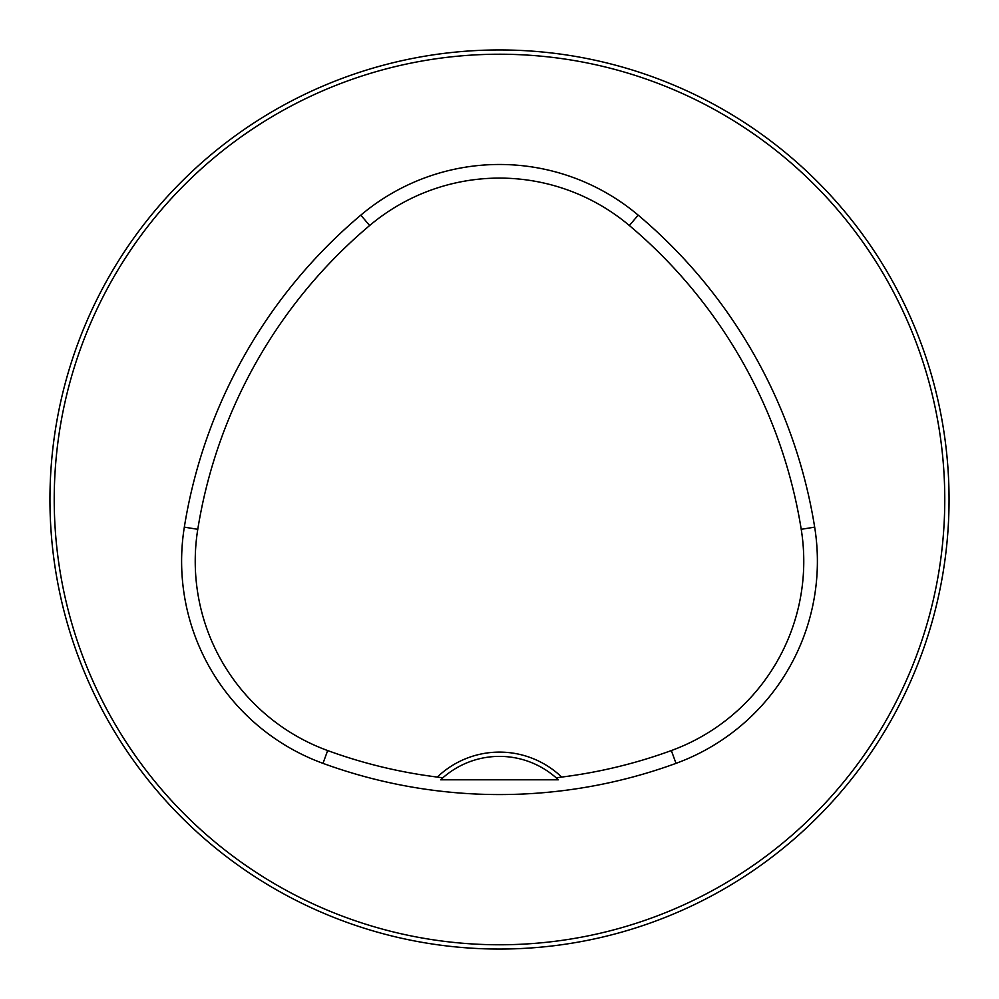 <?xml version="1.0" encoding="UTF-8"?>
<svg xmlns="http://www.w3.org/2000/svg" width="999" height="999" viewBox="0 0 999 999"><rect width="100%" height="100%" fill="white"/><g stroke="black" fill="none" stroke-linecap="round" stroke-linejoin="round"><path stroke-width="1.5" d="M949.05 499.5A449.55 449.55 0 0 0 274.725 110.177A449.55 449.55 0 0 0 274.725 888.823A449.55 449.55 0 0 0 949.05 499.5M635.489 927.984L633.141 928.733M363.511 71.016L365.859 70.267M927.984 363.511L928.733 365.859M71.016 635.489L70.267 633.141M440.659 779.807A85.627 85.627 0 0 1 556.181 777.834L561.675 777.072A89.91 89.91 0 0 0 437.325 777.072L442.819 777.834L440.659 779.807L558.341 779.807L556.181 777.834A85.627 85.627 0 0 1 558.341 779.807M437.325 777.072A501.223 501.223 0 0 1 327.66 750.561A201.523 201.523 0 0 1 197.777 529.308A501.223 501.223 0 0 1 369.618 225.537A201.523 201.523 0 0 1 629.382 225.537A501.223 501.223 0 0 1 801.223 529.308A201.523 201.523 0 0 1 671.34 750.561A501.223 501.223 0 0 1 561.675 777.072M322.989 763.361A514.847 514.847 0 0 0 676.011 763.361A215.147 215.147 0 0 0 814.672 527.147A514.847 514.847 0 0 0 638.161 215.122A215.147 215.147 0 0 0 360.839 215.122A514.847 514.847 0 0 0 184.328 527.147A215.147 215.147 0 0 0 322.989 763.361L327.66 750.561M944.767 499.5A445.267 445.267 0 0 0 276.86 113.886A445.267 445.267 0 0 0 276.86 885.114A445.267 445.267 0 0 0 944.767 499.5M671.34 750.561L676.011 763.361M369.618 225.537L360.839 215.122M197.777 529.308L184.328 527.147M801.223 529.308L814.672 527.147M629.382 225.537L638.161 215.122"/></g></svg>
